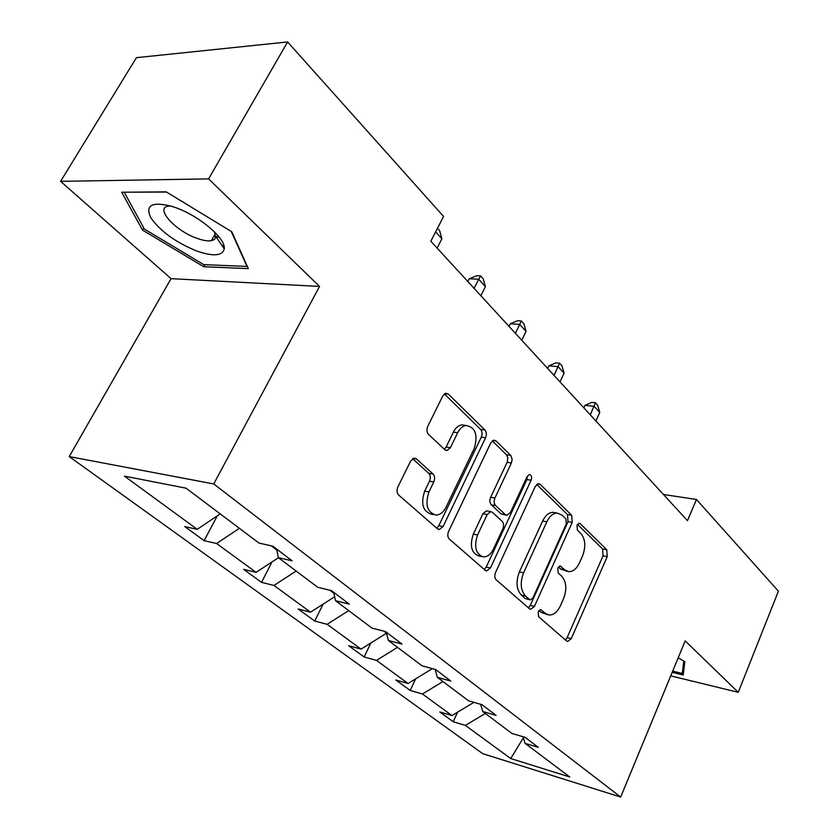 <?xml version="1.0" encoding="UTF-8"?>
<svg xmlns="http://www.w3.org/2000/svg" width="839" height="839" viewBox="0 0 839 839"><rect width="100%" height="100%" fill="white"/><g stroke="black" fill="none" stroke-linecap="round" stroke-linejoin="round"><path stroke-width="1.26" d="M538.198 611.704L538.596 616.675L566.65 641.059L567.636 641.541L571.254 638.647L607.226 556.614L606.754 549.755L580.242 523.693L579.214 523.242L577.012 525.13L577.379 530.08L580.892 533.51C585.433 539.183 585.979 546.661 582.539 555.953L579.487 562.801C576.655 568.748 573.079 571.705 568.779 571.674L564.689 569.796L560.169 566.031L557.788 568.003L558.176 572.964L561.784 576.288C566.44 581.836 567.017 589.335 563.514 598.784L560.41 605.768C557.327 612.176 553.457 615.249 548.832 614.977L545.266 613.278L540.767 609.67L538.198 611.704M214.029 235.99L219.493 237.542M416.501 458.964L414.172 458.146L410.659 461.041L397.864 486.977C396.532 490.291 396.805 492.996 398.714 495.104L437.486 528.801L439.248 529.514L443.086 526.535L485.582 437.748C486.798 434.644 486.568 432.054 484.89 429.967L448.414 394.11L445.782 393.25L442.782 395.924L427.775 426.348C426.464 429.589 426.726 432.284 428.561 434.445L444.838 449.683L447.093 450.491L450.417 447.69L457.685 432.735C459.856 428.477 462.656 426.044 466.085 425.446C475.524 427.334 478.22 435.042 474.192 448.582L446.065 507.176C443.474 512.23 440.129 514.863 436.028 515.073C427.208 512.44 424.849 504.711 428.949 491.906L433.794 481.932C435.084 478.712 434.822 476.059 433.018 473.972L416.501 458.964L413.103 458.451M319.544 286.424L208.596 178.875L287.62 41.95L136.432 57.66L60.597 181.35L171.051 278.663L69.228 456.584L213.735 483.946L319.544 286.424L171.051 278.663M670.739 675.867L738.257 692.322L685.19 640.881L620.682 797.05L213.735 483.946M738.257 692.322L778.403 591.17L696.454 499.467L663.46 494.496M287.62 41.95L443.569 216.462L430.816 241.233L687.487 520.652L696.454 499.467M495.566 572.439C494.37 575.554 494.591 578.019 496.216 579.843L529.535 608.799L530.699 609.345L534.422 606.419L572.208 522.403L571.684 515.282L540.232 484.376L538.481 483.652L535.324 486.358L495.566 572.439M485.236 570.3L449.337 539.099C447.586 537.149 447.334 534.569 448.603 531.349L490.805 442.845L493.919 440.15L496.048 440.936L510.762 455.399L512.168 459.394L511.391 462.971L494.937 497.999C493.741 501.103 493.961 503.62 495.597 505.571L505.34 514.622L507.008 515.314L510.437 512.503L527.228 476.384L529.43 474.496C531.538 475.073 532.104 476.982 531.129 480.212L490.458 567.961L486.651 570.919L485.236 570.3M208.596 178.875L60.597 181.35M186.08 488.193L258.999 543.085L272.78 546.147L292.119 560.809L278.359 557.652L317.74 587.3L331.457 590.614L349.265 604.111L335.569 600.724L371.918 628.075L385.552 631.61L402.007 644.069L388.405 640.482L422.048 665.809L435.567 669.512L450.816 681.058L437.329 677.314L468.571 700.827L481.964 704.666L496.122 715.394L482.782 711.524L511.853 733.412L525.099 737.355L538.292 747.35L525.099 743.375L569.733 776.966L510.741 758.561L465.372 725.389L453.217 721.729L439.751 711.933L451.938 715.562L422.457 694.01L410.198 690.455L395.788 679.978L408.079 683.491L376.491 660.408L364.147 656.968L348.688 645.736L361.053 649.124L327.126 624.31L314.709 621.038L298.097 608.957L310.524 612.176L273.975 585.454L261.527 582.371L243.604 569.345L256.073 572.366L216.598 543.504L204.129 540.652L184.769 526.567L197.228 529.346L124.434 476.122L186.08 488.193M69.228 456.584L482.771 753.695L620.682 797.05M271.154 545.79L276.807 550.069M239.388 528.318L216.598 543.504M278.443 557.715L256.073 572.366M276.597 549.052L278.359 557.652M329.842 590.226L333.828 593.246M296.157 571.044L273.975 585.454M334.646 596.749L310.524 612.176M333.597 592.24L335.569 600.724M383.947 631.19L386.506 633.13M348.709 610.614L327.126 624.31M386.517 633.193L361.053 649.124M386.244 632.134L388.405 640.482M397.518 647.341L376.491 660.408M432.347 668.631L408.079 683.491M435.105 669.386L437.329 677.314M442.95 681.541L422.457 694.01M473.92 702.358L451.938 715.562M480.6 704.278L482.782 711.524M485.351 713.465L465.372 725.389M510.741 758.561L523.337 737.838M522.98 736.726L525.099 743.375M220.217 513.888L197.228 529.346M457.58 712.175L453.217 721.729M415.63 678.866L410.198 690.455M370.901 642.968L364.147 656.968M323.12 604.122L314.709 621.038M272.014 561.92L261.527 582.371M217.301 515.849L204.129 540.652M672.196 672.343L683.219 675.007L684.834 661.667L678.195 657.828M203.72 266.718L248.344 268.637L231.753 231.732L166.195 191.869L121.697 192.236L142.483 230.054L203.72 266.718L204.873 264.673M538.974 610.488L541.082 612.334L547.815 614.746M567.321 571.38L560.504 568.957L558.396 566.996M565.402 639.979L567.112 637.661L603.073 555.838L602.601 548.989L577.452 524.354M528.423 607.835L530.227 605.485L568.013 521.68L567.479 514.569L536.719 484.428M529.524 599.486L530.374 599.875L532.954 597.84L566.294 523.903L565.916 518.901L562.109 515.188L557.127 513.048C552.995 513.279 549.566 516.195 546.829 521.806L523.599 572.806C519.918 582.591 520.558 590.31 525.529 595.973L529.524 599.486L525.329 598.553L530.101 599.812M556.079 513.132L552.911 512.335C548.779 512.566 545.35 515.471 542.613 521.061L546.829 521.806M525.329 598.553L521.323 595.05C516.352 589.408 515.702 581.7 519.383 571.936L542.613 521.061M492.283 440.874L506.483 454.79L510.762 455.399M506.232 515.177L501.082 513.877L491.339 504.837C489.693 502.897 489.473 500.38 490.668 497.286L507.354 461.807L507.784 457.58L506.483 454.79M484.292 569.482L486.211 567.091L526.882 479.551L527.322 476.195M477.58 534.946C473.752 546.808 475.703 554.128 483.442 556.918C487.49 556.928 490.815 554.317 493.437 549.094L502.844 528.843C504.029 525.759 503.809 523.274 502.194 521.365L492.42 512.356L490.689 511.643L487.186 514.506L477.58 534.946L473.322 534.128C469.494 545.969 471.445 553.279 479.184 556.068L481.785 556.593M487.249 511.045L486.421 510.899L482.918 513.751L487.186 514.506M473.322 534.128L482.918 513.751M433.511 514.611L431.728 514.286C422.908 511.654 420.549 503.945 424.639 491.182L429.484 481.229C430.774 478.01 430.512 475.367 428.698 473.29L412.62 458.713M465.425 425.363L461.765 424.891C458.335 425.488 455.535 427.911 453.364 432.169L457.685 432.735M444.355 449.243L446.107 447.082L453.364 432.169M436.752 528.161L438.797 525.717L481.271 437.171C482.498 434.078 482.268 431.487 480.59 429.411L444.366 393.911M222.073 245.67L223.919 245.722M143.752 227.904L142.483 230.054M595.9 420.937L599.759 412.452L594.19 406.328L585.024 405.331L583.871 407.848M585.024 405.331L591.768 402.384L595.438 402.772L590.299 414.844M595.438 402.772L597.662 405.227L599.759 412.452M560.022 381.881L564.081 373.208L558.145 366.674L548.874 365.846L547.657 368.426M548.874 365.846L555.879 362.857L559.592 363.182L554.055 375.39M559.592 363.182L561.952 365.804L564.081 373.208M521.764 340.246L526.043 331.363L519.708 324.399L510.332 323.76L509.053 326.392M510.332 323.76L517.621 320.729L521.365 320.97L515.398 333.314M521.365 320.97L523.893 323.76L526.043 331.363M683.785 661.048L682.306 673.476L672.679 671.158M683.869 669.69L682.306 673.476M196.997 251.113C213.452 256.703 222.545 255.947 224.244 248.816C226.09 238.664 199.252 215.707 175.173 207.464L171.953 206.384C151.974 201.35 144.916 205.136 150.8 217.752C160.438 231.375 175.844 242.492 196.997 251.113M170.453 205.933L168.639 206.079C154.166 207.653 175.33 231.05 197.186 238.391C203.09 240.499 207.81 241.265 211.355 240.709L214.228 239.587L215.539 237.919L214.553 231.963M219.357 237.364L214.102 235.874M124.445 192.204L166.5 192.058M231.249 231.428L247.002 266.424L203.751 264.631L144.381 229.068L124.329 192.393M480.894 295.748L485.403 286.655L478.629 279.198L469.148 278.789L467.795 281.484M469.148 278.789L476.741 275.716L480.527 275.874L474.077 288.322M480.527 275.874L483.233 278.852L485.403 286.655M437.119 248.082L441.88 238.779L435.619 231.9M437.465 228.313L439.699 230.767L441.88 238.779M541.082 612.334L545.266 613.278M559.508 566.136L561.092 566.451M560.504 568.957L564.689 569.796M578.522 523.4L580.242 523.693M602.601 548.989L606.754 549.755M603.073 555.838L607.226 556.614M567.112 637.661L571.254 638.647M540.127 609.722L541.575 610.047M537.442 483.935L540.232 484.376M567.479 514.569L571.684 515.282M568.013 521.68L572.208 522.403M530.227 605.485L534.422 606.419M519.383 571.936L523.599 572.806M521.323 595.05L525.529 595.973M492.829 440.506L496.048 440.936M507.123 462.352L511.391 462.971M490.668 497.286L494.937 497.999M491.339 504.837L495.597 505.571M501.082 513.877L505.34 514.622M526.882 479.551L531.129 480.212M486.211 567.091L490.458 567.961M428.698 473.29L433.018 473.972M429.484 481.229L433.794 481.932M424.639 491.182L428.949 491.906M446.107 447.082L450.417 447.69M444.68 393.69L448.414 394.11M480.59 429.411L484.89 429.967M481.271 437.171L485.582 437.748M438.797 525.717L443.086 526.535M552.911 512.335L557.127 513.048M486.421 510.899L490.689 511.643M486.106 570.803L486.651 570.919M461.765 424.891L466.085 425.446M445.782 450.302L447.093 450.491M438.409 529.357L439.248 529.514M215.822 236.619L224.244 248.816M215.329 233.703L211.355 240.709"/></g></svg>
